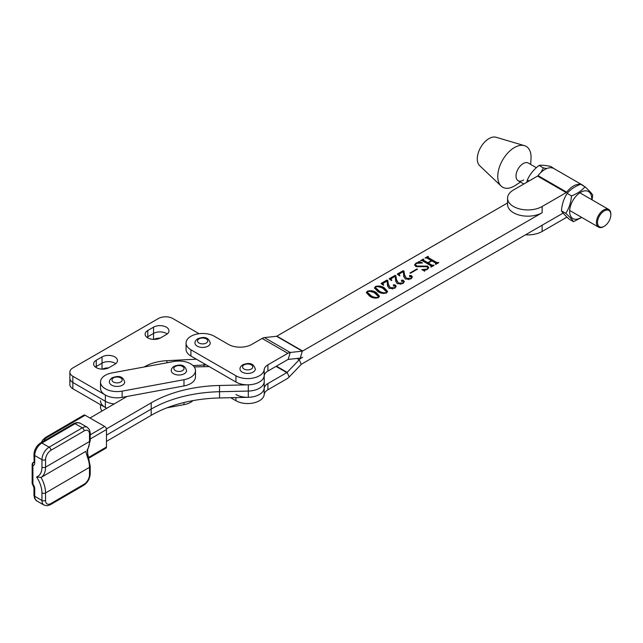 <?xml version="1.0" encoding="UTF-8"?>
<svg xmlns="http://www.w3.org/2000/svg" width="643" height="643" viewBox="0 0 643 643"><rect width="100%" height="100%" fill="white"/><g stroke="black" fill="none" stroke-linecap="round" stroke-linejoin="round"><path stroke-width="0.96" d="M102.028 356.913L96.257 360.241A9.042 5.224 0 0 0 93.613 363.93A9.042 5.224 0 0 0 99.191 368.76A9.042 5.224 0 0 0 109.053 367.627L114.816 364.3A9.042 5.224 0 0 0 117.46 360.602A9.042 5.224 0 0 0 114.816 356.913A9.042 5.224 0 0 0 102.028 356.913L102.028 363.15A9.042 5.224 0 0 1 114.816 363.15A9.042 5.224 0 0 1 115.668 363.729A9.042 5.224 0 0 0 114.816 363.15A9.042 5.224 0 0 0 102.028 363.15L96.257 366.478A9.042 5.224 0 0 0 95.405 367.057A9.042 5.224 0 0 1 96.257 366.478L96.257 367.627M153.54 327.166L147.777 330.494A9.042 5.224 0 0 0 145.125 334.191A9.042 5.224 0 0 0 150.711 339.014A9.042 5.224 0 0 0 160.565 337.88L166.328 334.553A9.042 5.224 0 0 0 168.98 330.864A9.042 5.224 0 0 0 166.328 327.166A9.042 5.224 0 0 0 153.54 327.166L153.54 333.412A9.042 5.224 0 0 1 166.328 333.412A9.042 5.224 0 0 1 167.188 333.982A9.042 5.224 0 0 0 166.328 333.412A9.042 5.224 0 0 0 153.54 333.412L147.777 336.739A9.042 5.224 0 0 0 146.917 337.31A9.042 5.224 0 0 1 147.777 336.739L147.777 337.88M204.072 363.625L204.072 365.031L193.037 365.594L204.072 365.031A16.557 9.557 0 0 0 206.186 364.846A16.557 9.557 0 0 1 204.072 365.031L204.072 366.695M199.065 333.693L172.814 318.534A10.192 5.883 0 0 0 158.403 318.534L72.844 367.941A10.192 5.883 0 0 0 69.862 372.096L69.862 378.333A10.192 5.883 0 0 0 72.844 382.497L105.356 401.272A16.557 9.557 0 0 0 114.197 403.925A16.557 9.557 0 0 1 105.356 401.272L105.356 407.509A16.557 9.557 0 0 0 106.786 408.241A16.557 9.557 0 0 1 100.509 400.75M144.185 366.984A35.662 20.592 180 0 1 166.891 360.675L196.38 359.18M69.862 372.096A10.192 5.883 0 0 0 72.844 376.259L105.356 395.027L105.356 401.272L72.844 382.497L72.844 388.734L105.356 407.509M72.844 388.734A10.192 5.883 0 0 1 69.862 384.578L69.862 378.333A10.192 5.883 0 0 0 72.844 382.497L72.844 376.259M153.54 339.4L153.54 333.412L147.777 336.739L147.777 330.494M102.028 369.138L102.028 363.15L96.257 366.478L96.257 360.241M160.123 338.122A9.042 5.224 0 0 0 153.99 339.408M108.603 367.868A9.042 5.224 0 0 0 102.47 369.154M583.94 186.181A18.213 10.513 120 0 0 582.582 185.12A18.213 10.513 120 0 0 580.983 184.477M580.42 184.356A18.213 10.513 120 0 0 566.684 192.177A1.27 0.731 -60 0 1 566.21 192.603L542.129 206.507A20.255 11.695 180 0 1 520.058 209.039A20.255 11.695 180 0 1 507.56 198.237A20.255 11.695 180 0 1 513.492 189.974L537.564 176.069A1.27 0.731 -60 0 0 538.038 175.643A18.213 10.513 120 0 1 553.936 168.579L582.582 185.12M235.949 394.513A16.557 9.557 0 0 0 253.543 396.683A16.557 9.557 0 0 0 264.193 388.316A12.739 7.354 0 0 1 267.898 383.549L286.81 372.635A1.27 0.731 120 0 0 287.148 372.361L299.228 359.759A8.914 5.144 -60 0 1 301.591 357.862L302.636 357.259A8.914 5.144 -60 0 1 300.273 358.087L302.298 351.134A1.27 0.731 -60 0 0 302.636 351.014L542.129 212.745A20.255 11.695 180 0 1 520.058 215.284A20.255 11.695 180 0 1 507.56 204.482L507.56 198.237M525.516 234.816A20.255 11.695 0 0 0 542.129 231.464L542.129 225.227L563.115 213.106L301.591 364.099A1.27 0.731 -60 0 0 301.254 364.372L289.173 376.983A8.914 5.144 120 0 1 286.81 378.872L267.898 389.795A12.739 7.354 0 0 0 264.193 394.553A16.557 9.557 0 0 1 253.543 402.928A16.557 9.557 0 0 1 235.949 400.75L230.676 397.704M542.129 231.464L566.21 217.567A1.27 0.731 -60 0 1 566.684 217.447A18.213 10.513 120 0 0 567.391 217.511M194.7 367.683A16.557 9.557 0 0 0 173.883 361.495L112.019 372.924A16.557 9.557 0 0 0 100.509 382.03A16.557 9.557 0 0 0 122.114 391.137L183.978 379.7A16.557 9.557 0 0 0 195.488 370.593A16.557 9.557 0 0 0 194.7 367.683M100.509 382.03L100.509 388.268A16.557 9.557 0 0 0 122.114 397.374L183.978 385.945A16.557 9.557 0 0 0 195.488 376.838L195.488 370.593M85.117 415.249L46.923 437.497A2.548 1.479 -120.2 0 0 45.645 437.377L83.839 415.129A2.548 1.479 59.8 0 1 85.117 415.249L104.664 426.43A2.548 1.479 59.8 0 1 106.473 429.54L90.221 439.008M88.654 457.462A7.644 4.388 -60.2 0 1 89.433 456.94L106.473 447.014L106.473 429.54M106.473 447.014A2.548 1.479 59.8 0 1 105.942 448.179L88.911 458.105A2.548 1.479 -120.2 0 0 89.433 456.94M87.022 450.196L88.252 456.345A2.548 0.571 159.3 0 1 87.448 457.141L85.704 451.418L41.031 477.452L36.555 476.961A20.222 11.727 -120.2 0 0 41.956 467.156L41.956 459.665L34.714 455.525L34.714 463.016A5.096 2.958 59.8 0 1 32.906 465.58A2.548 2.001 -95.2 0 1 33.79 462.213A2.548 1.479 -120.2 0 0 33.95 462.188M87.987 448.918L87.448 449.417A2.548 1.993 33.8 0 0 87.987 448.918L90.221 440.511A2.548 1.471 0 0 1 89.481 441.548L45.557 467.148A22.77 13.206 59.8 0 1 41.031 477.452A22.77 13.206 59.8 0 1 45.557 492.932L45.557 500.423A7.644 4.388 119.8 0 0 50.934 503.533L84.104 484.203A7.644 4.388 119.8 0 0 89.481 474.831L89.481 467.34L45.557 492.932A2.548 1.471 0 0 1 41.956 492.948A20.222 11.727 -120.2 0 0 36.555 476.961M34.714 488.801A2.548 1.471 0 0 1 33.958 487.756L32.721 484.726A2.548 0.53 -39 0 1 32.906 484.163A5.096 2.958 59.8 0 1 34.714 488.801L34.714 496.292L41.956 500.431L41.956 492.948M106.4 428.945L151.185 402.856L151.185 409.093L106.473 435.142L151.185 409.093A101.899 58.826 180 0 1 219.544 391.716L248.311 391.065A16.557 9.557 0 0 0 264.217 381.508L264.217 387.745A16.557 9.557 0 0 1 248.311 397.302L219.544 397.961A101.899 58.826 180 0 0 151.185 415.33L106.473 441.387M126.992 396.474L89.988 418.03M209.192 366.582L194.218 366.92M151.185 402.856A101.899 58.826 180 0 1 219.544 385.478L248.311 384.819A16.557 9.557 0 0 0 264.217 375.271M151.185 415.33L151.185 409.093A101.899 58.826 180 0 1 219.544 391.716L248.311 391.065A16.557 9.557 0 0 0 264.217 381.508L264.217 375.608M109.423 382.03A7.644 4.413 0 0 0 114.141 386.105A7.644 4.413 0 0 0 122.467 385.149A7.644 4.413 0 0 0 124.71 382.03C122.451 374.475 116.182 376.412 112.187 377.746C110.162 379.209 109.246 380.64 109.423 382.03M300.273 358.087L288.201 359.429A1.27 0.731 120 0 0 287.863 359.55L267.898 371.075A12.739 7.354 180 0 0 264.193 375.834L264.193 369.596A16.557 9.557 180 0 1 253.543 377.963A16.557 9.557 180 0 1 235.949 375.785L190.923 349.792A16.557 9.557 180 0 1 186.068 343.032A16.557 9.557 180 0 1 190.923 336.273A16.557 9.557 180 0 1 214.336 336.273L228.386 344.383A16.557 9.557 180 0 0 251.807 344.383L262.103 338.435A8.914 5.144 -60 0 1 264.466 337.599L276.538 336.265A1.27 0.731 120 0 0 276.876 336.144L507.56 202.963M386.572 292.927C383.308 293.803 380.399 293.353 377.851 291.584L374.491 287.919L375.464 286.513C378.775 285.613 381.717 286.063 384.305 287.855L387.576 291.472L386.572 292.927M395.694 281.393L395.228 276.305L391.507 278.459L391 279.158L391.852 280.34L391.474 280.557L389.16 278.773L395.083 275.357L395.863 275.807L396.466 279.601L398.29 282.928L402.679 283.105L403.611 281.915L401.553 280.83L401.521 280.131L403.217 280.227L404.294 281.61L402.888 283.499L397.221 283.7L395.702 281.055M401.553 280.83L401.521 280.131L401.521 280.758L403.217 280.854L403.217 280.227M410.395 273.275L409.945 273.018L416.994 268.943L417.444 269.2L410.395 273.275M431.083 266.853L431.204 265.88L422.298 260.736L420.45 260.712L423.303 259.065L423.753 259.322L423.343 260.126L427.804 262.706L431.405 260.624L426.944 258.044L425.103 258.02L427.957 256.38L428.407 256.637L428.005 257.441L436.91 262.585L438.759 262.617L435.914 264.265L435.464 264L435.858 263.196L431.855 260.881L428.254 262.963L432.257 265.278L434.105 265.302L431.26 266.949L430.81 266.692L431.204 265.88M423.432 259.507L423.343 260.753L427.804 263.325L427.804 262.706M428.085 256.822L428.005 258.068L436.91 263.212L436.91 262.585M435.737 264.16L435.858 263.196M416.439 263.373L415.458 264.562L416.768 266.033L427.691 266.106L428.696 267.681L427.274 269.425L424.766 270.349L424.573 270.976L421.776 269.626L426.928 269.104L427.933 267.97L426.912 266.692L415.86 266.556L414.614 264.803L416.037 263.083L418.505 262.183L418.874 261.444L422.572 262.971L416.439 263.373M424.766 270.349L424.573 270.976M403.804 276.715L403.338 271.627L399.608 273.781L399.11 274.481L399.962 275.654L399.584 275.879L397.261 274.095L403.185 270.679L403.965 271.129L404.576 274.923L406.4 278.25L410.789 278.419L411.721 277.237L409.663 276.144L409.623 275.453L411.319 275.55L412.396 276.932L410.99 278.821L405.331 279.022L403.812 276.377M409.663 276.144L409.623 275.453L409.623 276.072L411.319 276.168L411.319 275.55M387.592 286.071L387.126 280.991L383.397 283.137L382.898 283.844L383.75 285.018L383.373 285.235L381.05 283.459L386.973 280.035L387.753 280.485L388.364 284.278L390.188 287.614L394.577 287.783L395.509 286.593L393.452 285.508L393.412 284.809L395.107 284.905L396.184 286.296L394.778 288.185L389.119 288.377L387.6 285.733M393.452 285.508L393.412 284.809L393.412 285.436L395.107 285.532L395.107 284.905M378.462 297.605C375.199 298.481 372.297 298.031 369.741 296.262L366.389 292.597L367.354 291.191C370.665 290.29 373.615 290.74 376.203 292.533L379.474 296.15L378.462 297.605M264.193 369.596A12.739 7.354 180 0 1 267.898 364.83L287.863 353.304L262.103 338.435M264.193 375.834A16.557 9.557 180 0 1 253.543 384.209A16.557 9.557 180 0 1 235.949 382.03L190.923 356.029A16.557 9.557 180 0 1 186.068 349.27L186.068 343.032M276.538 336.265L302.298 351.134L290.226 352.477A8.914 5.144 120 0 0 287.863 353.304M421.679 260.624L423.11 259.796M423.303 259.587L423.303 259.065M423.432 260.134L423.343 260.753M427.804 263.325L428.254 263.067M431.405 261.146L431.405 260.624M426.341 257.931L427.764 257.112M427.957 256.903L427.957 256.38M428.085 257.449L428.005 258.068M436.91 263.212L438.036 263.14M438.036 263.035L438.036 262.513M438.309 262.874L438.309 262.36M435.737 264.466L435.858 263.815M432.257 265.278L432.257 265.897L428.254 263.59L428.254 262.963M432.257 265.897L433.382 265.824M433.382 265.72L433.382 265.205M433.655 265.559L433.655 265.045M431.083 267.15L431.204 266.507M415.458 264.562L416.768 266.66L416.768 266.033M416.768 266.66L427.691 266.724L427.691 266.106M427.691 266.724L428.664 267.97M422.957 270.197L424.758 270.357M426.928 269.602L426.928 269.104M427.659 269.184L427.933 267.97M414.655 265.133L415.78 263.863M416.037 263.638L416.037 263.083M418.505 262.722L418.505 262.183M418.505 262.802L418.874 261.444M418.874 262.071L420.731 262.842M416.994 269.465L416.994 268.943M397.728 274.448L403.185 271.298L403.965 271.748L404.576 274.923M404.576 275.542L406.4 278.25M406.4 278.877L409.085 279.576M410.789 278.933L410.789 278.419M411.448 278.523L411.649 277.567M409.663 276.771L409.623 276.072M411.319 276.168L412.356 277.237M403.812 276.9L403.812 276.458M399.11 274.481L399.343 275.694M403.185 271.298L403.185 270.679M403.965 271.748L403.965 271.129M389.626 279.134L395.083 275.984L395.863 276.434L396.466 279.601M396.466 280.227L398.29 282.928M398.29 283.555L400.975 284.254M402.679 283.619L402.679 283.105M403.338 283.201L403.539 282.245M401.553 281.449L401.521 280.758M403.217 280.854L404.246 281.923M391 279.158L391.233 280.372M395.083 275.984L395.083 275.357M395.863 276.434L395.863 275.807M381.516 283.812L386.973 280.661L387.753 281.112L388.364 284.278M388.364 284.905L390.188 287.614M390.188 288.233L392.873 288.94M394.577 288.297L394.577 287.783M395.228 287.879L395.437 286.931M393.452 286.127L393.412 285.436M395.107 285.532L396.144 286.601M387.6 286.264L387.6 285.822M382.898 283.844L383.132 285.05M386.973 280.661L386.973 280.035M387.753 281.112L387.753 280.485M374.523 288.241L375.464 286.513M377.931 286.553L384.305 288.482L384.305 287.855M384.305 288.482L387.544 291.777M375.472 287.831L379.048 291.512L383.799 293.489M386.459 292.983L386.58 291.954L383.107 288.546C381.106 287.059 378.711 286.465 375.914 286.77L375.416 287.493L379.048 290.885C381.026 292.396 383.381 292.991 386.121 292.661L386.58 291.954M379.048 291.512L379.048 290.885M386.121 293.144L386.121 292.661M366.422 292.919L367.354 291.191M369.829 291.239L376.203 293.16L376.203 292.533M376.203 293.16L379.434 296.463M367.37 292.509L370.947 296.19L375.697 298.167M378.357 297.661L378.47 296.632L374.998 293.224C373.004 291.737 370.601 291.142 367.804 291.448L367.306 292.179L370.947 295.571C372.916 297.074 375.279 297.669 378.012 297.339L378.47 296.632M370.947 296.19L370.947 295.571M378.012 297.822L378.012 297.339M536.35 167.694L528.313 163.049A10.192 5.883 120 0 0 522.791 163.82A10.192 5.883 120 0 0 516.482 172.806A10.192 5.883 120 0 0 518.121 180.699A10.192 5.883 120 0 0 523.643 179.936M520.46 182.049L515.662 185.24A23.542 13.591 -60 0 1 515.397 185.409A23.542 13.591 -60 0 1 501.13 186.052L479.654 165.661A16.557 9.557 -60 0 1 478.36 152.592A16.557 9.557 -60 0 1 488.294 139.017A16.557 9.557 -60 0 1 496.05 137.256L524.455 145.656A23.542 13.591 -60 0 1 531.014 158.652L530.652 164.399M501.13 186.052A23.542 13.591 -60 0 1 499.29 167.469A23.542 13.591 -60 0 1 513.419 148.171A23.542 13.591 -60 0 1 524.455 145.656M167.051 407.791L183.978 404.664A16.557 9.557 0 0 0 192.972 400.629M100.509 404.712L100.509 406.987A16.557 9.557 0 0 0 102.044 411.006M171.287 370.593A7.644 4.413 0 0 0 176.005 374.676A7.644 4.413 0 0 0 184.34 373.72A7.644 4.413 0 0 0 186.574 370.593C184.316 363.046 178.047 364.975 174.06 366.309C172.035 367.78 171.11 369.203 171.287 370.593M194.982 343.032A7.644 4.413 0 0 0 199.7 347.107A7.644 4.413 0 0 0 208.035 346.151A7.644 4.413 0 0 0 210.269 343.032C208.011 335.477 201.741 337.414 197.755 338.74C195.729 340.211 194.805 341.642 194.982 343.032M240.016 369.026A7.644 4.413 0 0 0 244.734 373.109A7.644 4.413 0 0 0 253.069 372.152A7.644 4.413 0 0 0 255.303 369.026C253.045 361.479 246.775 363.408 242.781 364.742C240.763 366.213 239.839 367.635 240.016 369.026M546.711 168.554L543.399 167.911L539.059 165.412C541.583 164.97 545.481 165.315 550.77 166.457L554.692 169.021M526.786 182.299L527.356 179.976C529.872 174.341 533.778 169.487 539.059 165.412M529.076 180.972L527.356 179.976M543.399 167.911L541.028 172.34M581.489 217.286A15.601 9.01 -60 0 1 570.285 215.325A15.601 9.01 -60 0 1 574.36 198.261A15.601 9.01 -60 0 1 586.135 190.826A15.601 9.01 -60 0 1 591.681 199.635M592.058 199.852L592.709 195.102C591.512 193.125 588.932 190.352 584.969 186.775C581.859 190.601 577.374 193.639 571.498 195.898C570.968 202.489 569.063 208.308 565.776 213.347C569.738 216.924 572.318 219.697 573.516 221.674L581.722 217.422M573.516 221.674L569.184 219.167C565.237 215.606 562.657 212.833 561.435 210.84C561.966 204.249 563.879 198.43 567.166 193.398C570.269 189.572 574.762 186.526 580.637 184.276L584.969 186.775M561.435 210.84L565.776 213.347M567.166 193.398L571.498 195.898M610.85 214.778A9.428 5.441 120 0 0 604.187 210.928A9.428 5.441 120 0 0 597.524 222.47A9.428 5.441 120 0 0 604.187 226.32A9.428 5.441 120 0 0 610.85 214.778L610.85 214.151A10.192 5.883 -60 0 0 608.736 209.489L579.865 192.812M604.187 226.32L603.648 226.633A10.192 5.883 -60 0 1 598.553 227.132A10.192 5.883 -60 0 1 596.439 222.47A10.192 5.883 -60 0 1 603.648 209.988A10.192 5.883 -60 0 1 608.736 209.489M166.891 360.675L166.891 362.781M566.684 192.177L538.038 175.643M566.21 192.603L537.564 176.069M542.129 206.507L542.129 212.745M183.978 379.7L183.978 385.945M122.114 391.137L122.114 397.374M87.641 449.409L87.641 454.681M90.221 434.837L104.664 426.43M46.923 437.497A10.698 6.181 0 0 0 43.933 440.961M87.448 449.417A22.77 13.206 -120.2 0 0 89.481 441.548L89.481 434.057A7.644 4.388 119.8 0 0 84.104 430.955A2.548 1.479 -120.2 0 0 82.296 427.836A10.192 5.859 -60.2 0 1 87.36 427.314L80.118 423.174A10.192 5.859 119.8 0 0 75.062 423.697A2.548 1.479 -120.2 0 0 73.776 423.576L40.605 442.906A2.548 1.479 -120.2 0 1 41.883 443.027L49.125 447.166L82.296 427.836L75.062 423.697L41.883 443.027A10.192 5.859 119.8 0 0 34.714 455.525A2.548 1.471 180 0 1 33.958 454.48L34.167 462.1M84.104 430.955L50.934 450.285A7.644 4.388 119.8 0 0 45.557 459.657L45.557 467.148A2.548 1.471 180 0 1 41.956 467.156M88.252 456.345L90.221 466.304A2.548 1.471 180 0 1 89.481 467.34A22.77 13.206 -120.2 0 0 87.448 457.141M33.95 462.124L33.79 462.213A2.548 1.479 -120.2 0 0 33.412 462.333A2.548 2.548 0 0 0 32.15 464.535A2.548 1.471 180 0 0 32.906 465.58L32.906 484.163A2.548 1.471 180 0 1 32.15 483.118A2.548 2.548 0 0 0 32.721 484.726M36.828 500.961L34.593 498.438L33.958 495.247A2.548 1.471 0 0 0 34.714 496.292A10.192 5.859 119.8 0 0 36.828 500.961L44.062 505.101A10.192 5.859 -60.2 0 1 41.956 500.431A2.548 1.471 -0 0 0 45.557 500.423M45.557 459.657A2.548 1.471 180 0 1 41.956 459.665A10.192 5.859 -60.2 0 1 49.125 447.166A2.548 1.479 -120.2 0 1 50.934 450.285M34.714 463.016A2.548 1.471 180 0 1 33.958 461.971M89.481 434.057A2.548 1.471 0 0 0 90.221 433.028L90.221 440.511M90.221 466.304L90.221 473.795A2.548 1.471 180 0 1 89.481 474.831M90.221 473.795C89.883 478.73 87.665 482.588 83.582 485.369A2.548 1.479 -120.2 0 0 84.104 484.203M83.582 485.369L50.403 504.699A2.548 1.479 -120.2 0 0 50.934 503.533M248.311 384.819L248.311 397.302M219.544 385.478L219.544 397.961M113.465 377.867A5.096 2.942 0 0 0 113.465 382.03A5.096 2.942 0 0 0 120.667 382.03A5.096 2.942 0 0 0 120.667 377.867A5.096 2.942 0 0 0 113.465 377.867M286.81 372.635L276 366.389M301.254 364.372L299.228 359.759L296.97 358.456M289.173 376.983L287.148 372.361L276.41 366.164M235.949 397.583L235.949 400.75M264.193 388.316L264.193 394.553M267.898 383.549L267.898 389.795M302.636 351.014L276.876 336.144M288.201 359.429L290.226 352.477L264.466 337.599M190.923 356.029L190.923 349.792M235.949 382.03L235.949 375.785M267.898 371.075L267.898 364.83M421.623 266.636L421.623 266.009M183.978 402.534L183.978 404.664M175.33 366.438A5.096 2.942 0 0 0 175.33 370.593A5.096 2.942 0 0 0 182.54 370.593A5.096 2.942 0 0 0 182.54 366.438A5.096 2.942 0 0 0 175.33 366.438M199.025 338.869A5.096 2.942 0 0 0 199.025 343.032A5.096 2.942 0 0 0 206.234 343.032A5.096 2.942 0 0 0 206.234 338.869A5.096 2.942 0 0 0 199.025 338.869M244.059 364.87A5.096 2.942 0 0 0 244.059 369.026A5.096 2.942 0 0 0 251.26 369.026A5.096 2.942 0 0 0 251.26 364.87A5.096 2.942 0 0 0 244.059 364.87M45.645 437.377L42.414 440.31L41.474 442.4M73.776 423.576L76.782 422.531L80.118 423.174M40.605 442.906C36.514 445.687 34.304 449.545 33.958 454.48M33.958 462.02L33.412 462.333M33.958 487.756L33.958 495.247M32.15 464.535L32.15 483.118M90.221 433.028L89.594 429.837L87.36 427.314M50.403 504.699L47.397 505.744L44.062 505.101M423.102 259.852L423.102 260.471M427.756 257.16L427.756 257.787M436.067 263.453L436.067 264.08M431.413 266.146L431.413 266.773M424.493 270.719L424.493 271.346M411.721 277.237L411.721 277.864M403.611 281.915L403.611 282.542M395.509 286.593L395.509 287.22M375.416 287.493L375.416 288.12M367.306 292.179L367.306 292.798M598.553 227.132L569.674 210.462M523.836 184.002L518.121 180.699"/></g></svg>
